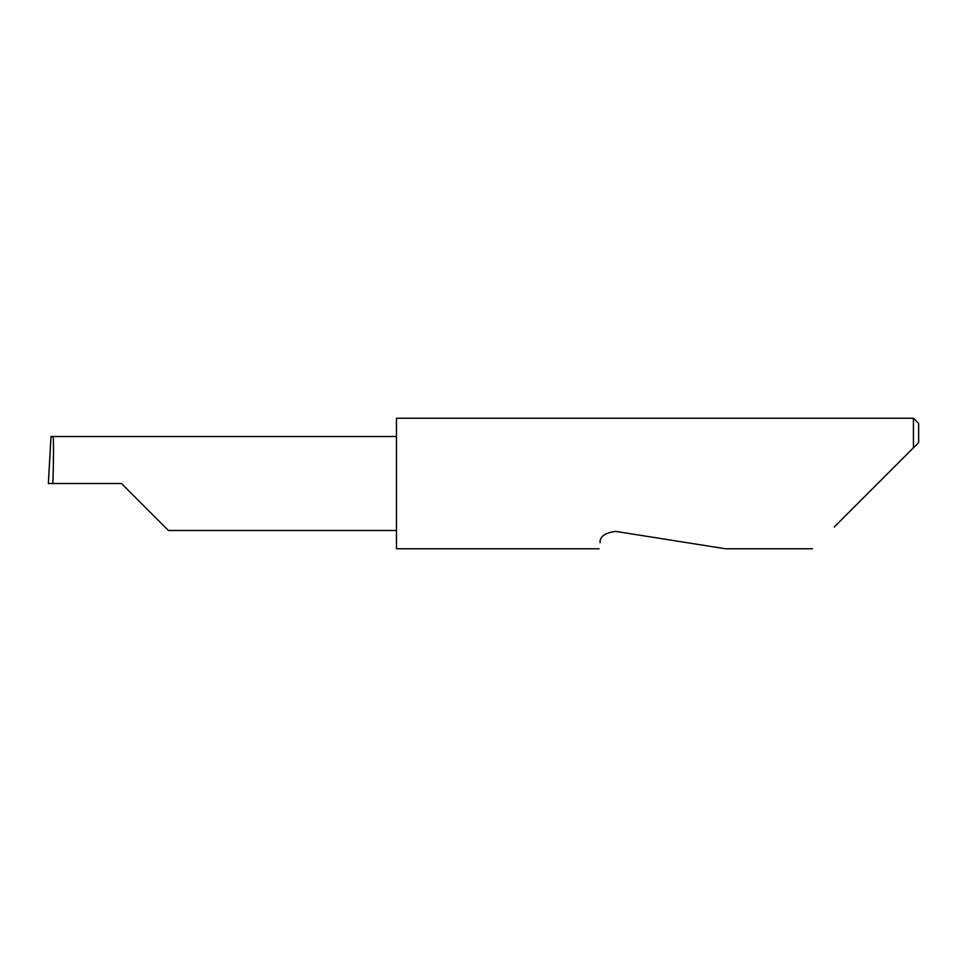 <?xml version="1.0" encoding="UTF-8"?>
<svg xmlns="http://www.w3.org/2000/svg" width="967" height="967" viewBox="0 0 967 967"><rect width="100%" height="100%" fill="white"/><g stroke="black" fill="none" stroke-linecap="round" stroke-linejoin="round"><path stroke-width="1.45" d="M121.455 483.5L168.439 530.484L121.455 483.5L168.439 530.484L121.455 483.5L52.847 483.5C53.729 460.256 53.729 434.425 52.847 436.516L51.009 436.516L48.35 483.5L52.847 483.5M600.011 542.656C598.73 550.755 598.73 550.755 600.011 542.656C599.721 536.661 604.895 532.902 615.544 531.366L725.443 548.773L615.544 531.366M834.219 527.027L913.428 447.818L913.428 418.228L396.47 418.228L396.47 548.773L599.044 548.773M918.65 442.596L913.428 447.818L918.65 442.596L918.65 423.449L913.428 418.228M396.47 436.516L52.847 436.516M168.439 530.484L396.47 530.484M812.473 548.773L725.443 548.773"/></g></svg>
